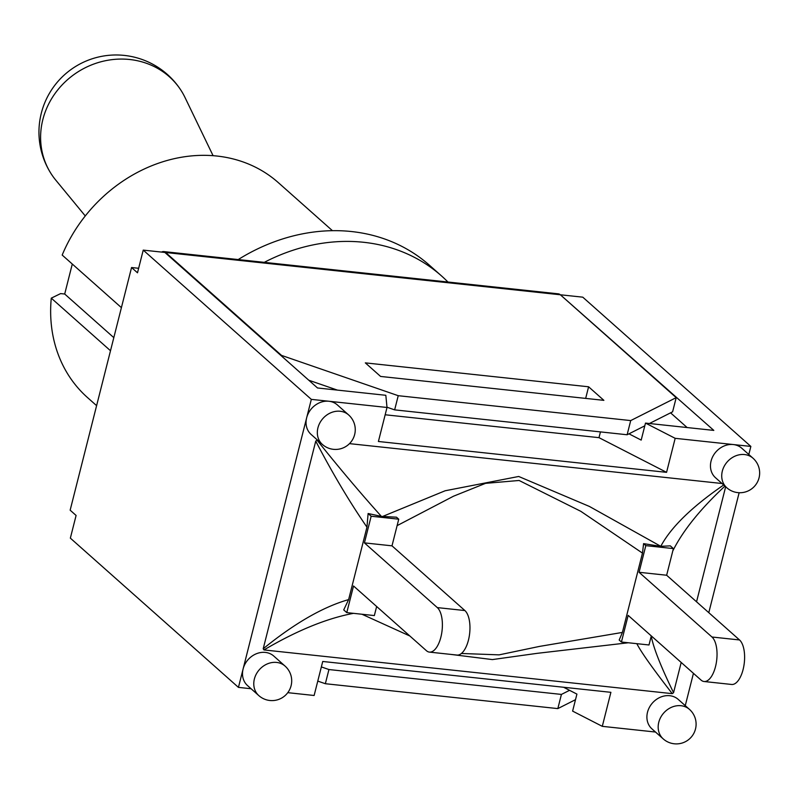 <?xml version="1.0" encoding="UTF-8"?>
<svg xmlns="http://www.w3.org/2000/svg" width="799" height="799" viewBox="0 0 799 799"><rect width="100%" height="100%" fill="white"/><g stroke="black" fill="none" stroke-linecap="round" stroke-linejoin="round"><path stroke-width="1.2" d="M643.595 543.63L642.486 553.118L580.813 511.32L519.1 480.479L485.542 483.345L453.502 496.209L397.113 525.632M437.313 607.6A23.091 10.307 96.1 0 1 441.607 633.757A23.091 10.307 96.1 0 1 429.403 652.104L456.978 655.06A23.091 10.307 -83.9 0 0 469.183 636.703A23.091 10.307 -83.9 0 0 464.888 610.556L437.313 607.6L364.424 542.881L371.165 516.234L398.741 519.19L396.494 517.193L381.393 516.404C360.938 493.662 339.485 468.254 317.033 440.159L317.622 440.219M723.684 484.983C691.884 506.836 670.92 527.28 660.783 546.316L589.412 506.446L518.701 476.474L445.143 490.766L382.461 516.524M659.714 546.196L643.565 543.64L645.812 545.637L673.387 548.593L666.646 575.24L739.524 639.959L711.959 637.003A23.091 10.307 96.1 0 1 716.254 663.16A23.091 10.307 96.1 0 1 704.049 681.507A23.091 10.307 96.1 0 1 701.053 680.089L628.164 615.38L621.422 642.026L619.175 640.029M642.466 553.108L622.401 632.428L539.485 646.411L499.135 654.86L461.403 653.482M381.393 516.404L368.109 513.517L366.951 527.15L348.624 599.6C323.126 606.86 294.651 623.25 263.211 648.758L315.745 441.118C332.574 473.398 349.642 502.072 366.951 527.15M315.745 441.118L317.033 440.159M349.493 443.635L722.026 483.515M673.387 548.593L670.321 545.867L660.783 546.316M672.798 550.93C682.925 530.686 700.304 509.073 724.943 486.102M622.411 632.418L619.205 640.019M361.977 614.251L409.877 636.004M450.736 654.391L492.394 659.584L537.198 653.332L628.344 642.766M681.197 662.461L673.557 692.693C660.853 666.586 653.412 647.729 651.235 636.134M673.557 692.693L672.269 693.652L263.95 649.937C296.888 630.561 326.741 618.366 353.508 613.342M636.833 643.674C641.058 652.014 652.873 668.673 672.269 693.652M263.95 649.937L263.211 648.758M348.624 599.6L343.72 609.907L346.776 612.623L353.528 585.977L426.406 650.686A23.091 10.307 96.1 0 0 429.403 652.104M645.812 545.637L639.07 572.284L711.959 637.003M704.049 681.507L731.624 684.463A23.091 10.307 -83.9 0 0 743.829 666.106A23.091 10.307 -83.9 0 0 739.524 639.959M368.109 513.517L371.165 516.234M364.424 542.881L391.999 545.837L464.888 610.556M639.07 572.284L666.646 575.24M398.741 519.19L391.999 545.837M651.295 635.904L648.998 644.973L621.422 642.026M376.649 606.501L374.351 615.57L346.776 612.623M725.662 486.751L696.548 601.797M447.939 282.017A182.292 155.435 131.6 0 0 441.667 276.064A182.292 155.435 131.6 0 0 264.269 262.352M72.29 264.04L64.699 294.022L60.624 293.593L51.276 298.147A143.71 122.537 -48.4 0 0 87.51 397.572L96.609 405.652M121.408 307.645L62.182 255.061A143.71 122.537 -48.4 0 1 278.342 182.651L332.434 230.681M110.502 350.741L51.276 298.147M113.818 337.637L64.699 294.022M441.667 276.064L429.552 265.318A182.292 155.435 131.6 0 0 238.212 259.565M213.083 155.685L184.978 97.448A77.173 71.351 147.4 0 0 181.123 90.547A77.173 71.351 147.4 0 0 105.188 60.774A77.173 71.351 147.4 0 0 42.836 119.61A77.173 71.351 147.4 0 0 51.136 173.763A77.173 71.351 147.4 0 0 55.79 180.155L85.273 215.94M726.79 487.75A19.745 19.745 0 0 0 759.05 477.822A19.745 19.745 0 0 0 753.018 458.217A19.745 16.839 131.6 0 0 727.31 461.802A19.745 16.839 131.6 0 0 726.79 487.75L715.514 477.732A19.745 16.839 -48.4 0 1 712.968 456.189A19.745 16.839 -48.4 0 1 733.292 444.544L675.175 438.321L666.566 472.339L378.406 441.487L387.016 407.47L385.827 395.295L317.513 387.974L164.864 252.434L143.231 250.117L137.498 272.799L131.555 267.525L70.152 510.181L76.095 515.455L70.352 538.136L238.442 687.38L251.086 688.738M131.555 267.525L138.636 268.284M588.603 386.786L603.874 400.349L380.594 376.439L365.323 362.876L588.603 386.786L585.667 398.391M161.578 252.085A15.191 6.782 96.1 0 1 163.705 251.585A15.191 6.782 96.1 0 1 165.673 252.514L281.528 355.395L398.232 395.695L394.646 409.867L386.986 407.22M644.793 425.837L627.125 434.756L630.711 420.584L676.194 397.642L560.339 294.771A15.191 6.782 -83.9 0 0 558.371 293.842L163.705 251.585M630.711 420.584L398.232 395.695M575.5 699.684L557.832 708.603L561.417 694.421L569.557 690.326M321.358 666.915L328.938 669.542L325.353 683.714L557.832 708.603M325.353 683.714L317.772 681.098M676.194 397.642L672.608 411.815L649.417 423.51M337.438 390.112L308.764 380.214M281.398 355.905L281.528 355.395M394.646 409.867L627.125 434.756M561.417 694.421L328.938 669.542M561.018 295.37L713.807 430.401L645.492 423.09L675.175 438.321M748.823 454.491L750.86 446.421L582.771 297.168L561.148 294.861M322.397 444.454L311.121 434.446A19.745 16.839 -48.4 0 1 306.656 417.797A19.745 16.839 -48.4 0 1 328.888 401.248A19.745 16.839 -48.4 0 1 337.338 404.903L348.624 414.921A19.745 16.839 131.6 0 0 322.916 418.506A19.745 16.839 131.6 0 0 322.397 444.454A19.745 19.745 0 0 0 354.656 434.536A19.745 19.745 0 0 0 348.624 414.921M663.24 738.915L651.964 728.898A19.745 16.839 -48.4 0 1 652.483 702.95A19.745 16.839 -48.4 0 1 678.181 699.365L689.467 709.382A19.745 16.839 131.6 0 0 663.759 712.968A19.745 16.839 131.6 0 0 663.24 738.915A19.745 19.745 0 0 0 695.5 728.988A19.745 19.745 0 0 0 689.467 709.382M258.836 695.619L247.56 685.602A19.745 16.839 -48.4 0 1 243.106 668.963A19.745 16.839 -48.4 0 1 256.129 653.852A19.745 16.839 -48.4 0 1 273.787 656.069L285.063 666.086A19.745 16.839 131.6 0 0 259.365 669.672A19.745 16.839 131.6 0 0 258.836 695.619A19.745 19.745 0 0 0 291.096 685.702A19.745 19.745 0 0 0 285.063 666.086M750.86 446.421L733.292 444.544A19.745 16.839 -48.4 0 1 741.742 448.199L753.018 458.217M387.016 407.47L311.32 399.37L238.442 687.38M287.78 692.663L314.127 695.49L322.736 661.472L610.895 692.324L602.296 726.341L655.49 732.034M685.262 705.647L693.442 673.337M708.793 612.663L739.145 492.713M628.963 433.827L641.188 440.099L645.492 423.09M600.449 431.899L598.99 437.662L666.566 472.339M385.158 414.771L598.99 437.662M670.571 412.843L687.13 427.545M311.32 399.37L143.231 250.117M602.296 726.341L572.613 711.11L576.918 694.101L563.575 687.25M165.673 252.514L560.339 294.771M181.123 90.547A77.173 77.173 0 0 0 41.308 113.228A77.173 77.173 0 0 0 51.136 173.763"/></g></svg>
